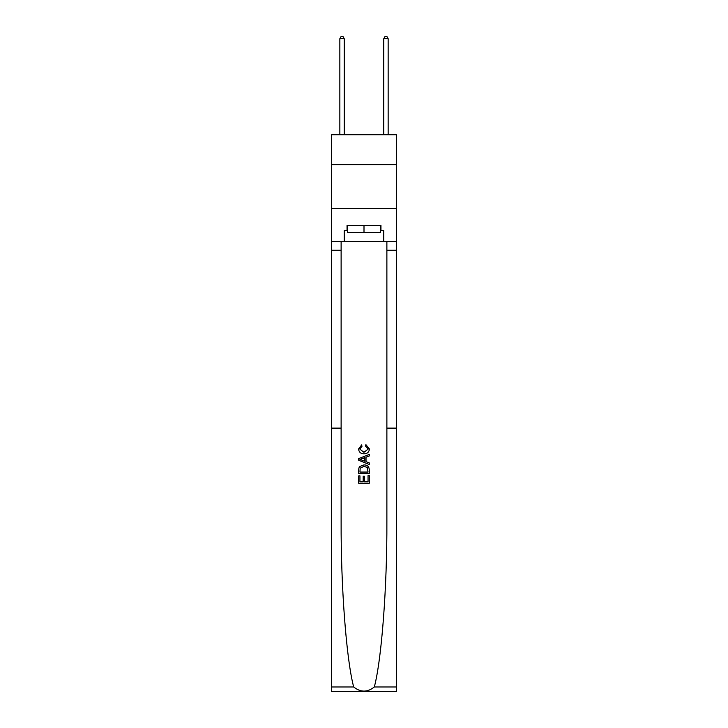 <?xml version="1.0" encoding="UTF-8"?>
<svg xmlns="http://www.w3.org/2000/svg" width="728" height="728" viewBox="0 0 728 728"><rect width="100%" height="100%" fill="white"/><g stroke="black" fill="none" stroke-linecap="round" stroke-linejoin="round"><path stroke-width="1.09" d="M396.496 164.628L396.496 134.771L331.504 134.771L331.504 164.628L396.496 164.628L396.496 208.545L331.504 208.545L331.504 164.628M368.05 475.575L368.05 481.79L364.4 481.79L368.05 481.79L368.05 475.575L369.26 475.575L369.26 483.283L358.722 483.283L358.722 475.848L358.722 483.283M363.181 476.258L363.181 481.79L359.941 481.79L363.181 481.79L363.181 476.258L364.4 476.258L364.4 481.79M359.632 466.548L358.877 468.086L359.632 466.548L363.936 464.901C367.303 464.892 369.087 466.512 369.26 469.778L369.26 473.555L358.722 473.555L358.722 469.951L358.722 473.555M365.893 444.635L365.547 446.118L365.893 444.635L369.396 448.939C369.114 452.179 367.285 453.799 363.918 453.826L363.918 453.826C360.679 453.753 358.904 452.134 358.586 448.967L361.652 444.908L361.971 446.391L359.805 449.04L363.909 452.334L368.186 449.076L365.547 446.118M374.319 686.977L396.496 686.977L396.496 691.6L331.504 691.6L331.504 428.119L341.123 428.119L341.123 521.403C340.85 586.986 346.337 659.395 353.681 686.977C360.56 692.483 367.44 692.483 374.319 686.977C381.663 659.395 387.15 586.986 386.877 521.403L386.877 241.478M358.722 458.594L358.722 460.269L369.26 464.455L358.722 460.269L358.722 458.594L369.26 454.409L358.722 458.594M386.877 428.119L396.496 428.119L396.496 208.545M331.504 428.119L331.504 208.545M341.123 241.478L341.123 428.119M396.496 686.977L396.496 428.119M331.504 241.478L344.235 241.478L344.235 230.676L347.575 230.676M380.425 230.676L380.953 230.676L380.953 225.407L347.047 225.407L347.047 230.676M380.953 230.676L383.765 230.676L383.765 241.478L396.496 241.478M344.235 241.478L383.765 241.478M369.26 454.409L369.26 455.983L366.02 457.184L366.02 461.679L369.26 462.881L369.26 464.455M361.889 460.151L364.801 461.234L364.801 457.63L359.941 459.432L361.889 460.151M364.801 457.63L364.801 461.234M358.722 469.951L358.877 468.086M367.303 467.403L368.05 472.062L367.303 467.403L363.909 466.393L360.16 468.186L359.941 472.062L368.05 472.062L359.941 472.062M358.722 475.848L359.941 475.848L359.941 481.79M347.575 225.407L347.575 232.432L380.425 232.432L380.425 225.407M364 225.407L364 232.432M344.235 134.771L344.235 38.684L339.849 38.684L339.849 134.771M339.849 38.684L341.168 36.4L342.924 36.4L344.235 38.684M388.151 134.771L388.151 38.684L383.765 38.684L383.765 134.771M383.765 38.684L385.076 36.4L386.832 36.4L388.151 38.684M386.877 250.259L396.496 250.259M341.123 250.259L331.504 250.259M331.504 686.977L353.681 686.977"/></g></svg>
